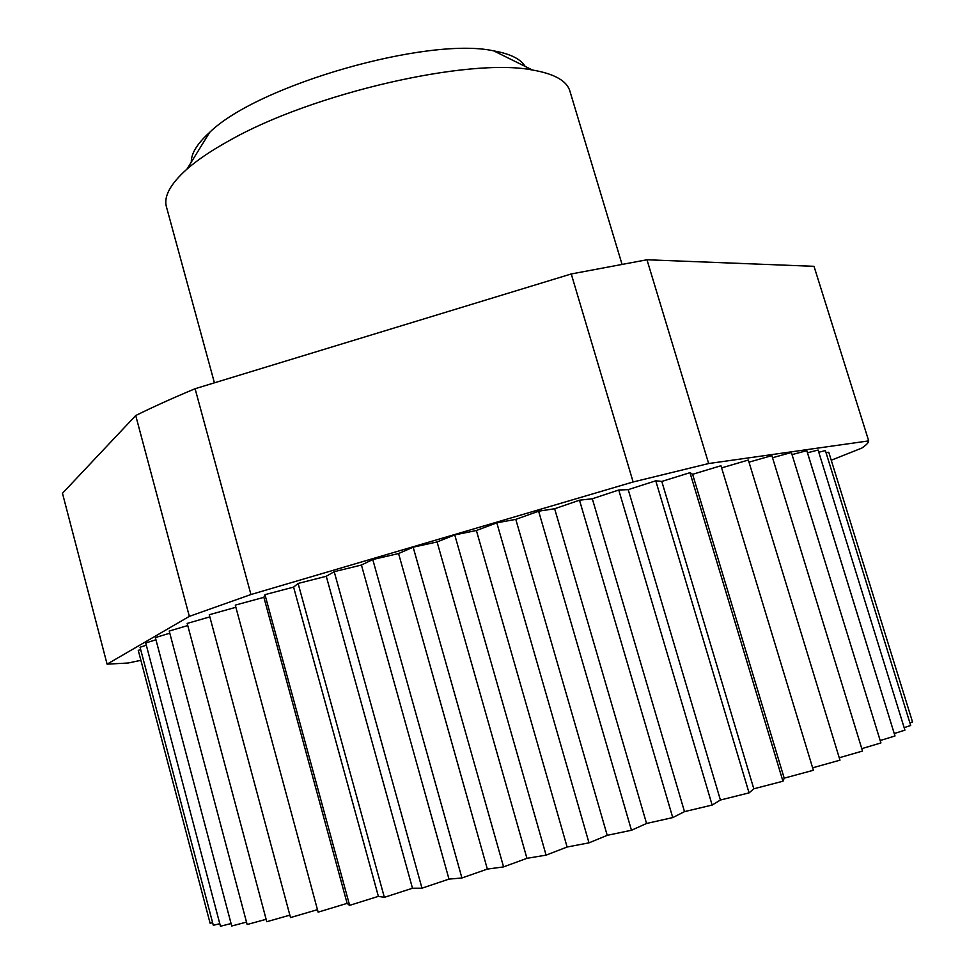 <?xml version="1.0" encoding="UTF-8"?>
<svg xmlns="http://www.w3.org/2000/svg" width="975" height="975" viewBox="0 0 975 975"><rect width="100%" height="100%" fill="white"/><g stroke="black" fill="none" stroke-linecap="round" stroke-linejoin="round"><path stroke-width="1.46" d="M135.72 415.533L62.473 493.289L107.092 664.158L189.345 616.371L135.72 415.533C153.099 406.928 172.892 397.995 195.098 388.72L250.941 594.531L633.128 481.979L571.253 273.963L195.098 388.72M633.128 481.979L708.654 463.539L868.701 440.895L814.015 266.321L646.973 259.764L571.253 273.963M868.701 440.895C868.542 442.735 866.202 445.161 861.668 448.147L831.248 460.224M140.887 660.319L128.139 663.012L107.092 664.158M708.654 463.539L646.973 259.764M621.94 264.03L569.875 91.028C566.841 80.815 554.373 73.808 532.472 70.017C469.462 57.342 312.451 93.137 229.223 140.656C211.624 150.382 197.547 159.851 186.993 169.089C170.43 183.897 163.568 196.45 166.408 206.724L214.415 382.822M189.345 616.371L250.941 594.531M212.587 922.642L210.1 923.227L138.267 650.386L140.656 649.569M140.059 647.242L213.306 925.299L140.059 647.242L146.287 645.218M145.726 642.976L220.46 926.25L145.726 642.976L155.951 639.758M246.456 922.106L231.721 926.006L155.378 637.601L169.748 633.189M169.223 631.057L247.15 924.519L169.223 631.057L187.7 625.56M187.188 623.427L266.772 921.716L187.188 623.427L209.759 616.907M209.259 614.75L290.513 917.585L209.259 614.75L235.792 607.303M235.292 605.122L318.13 912.149L235.292 605.122L263.872 597.334L264.956 594.665L349.623 905.361L264.956 594.665M265.042 594.628L293.597 587.108L298.094 583.452L384.357 897.341L298.094 583.452M298.192 583.428L326.272 576.286L334.206 571.691L421.98 888.176L334.206 571.691M334.315 571.655L361.433 565.037L372.767 559.54L461.918 877.975L372.767 559.54M372.877 559.504L398.568 553.532L413.168 547.207L503.563 866.885L413.168 547.207M413.278 547.17L437.092 541.954L454.74 534.897L546.085 855.136L454.74 534.897M454.862 534.873L476.385 530.51L496.811 522.832L588.997 842.839L496.811 522.832M496.921 522.795L515.787 519.37L538.627 511.205L631.459 830.249L538.627 511.205M538.748 511.168L554.641 508.743L579.503 500.212L672.738 817.586L579.503 500.212M579.613 500.175L592.312 498.773L618.747 490.023L712.14 805.057L618.747 490.023M618.857 489.998L628.217 489.633L655.761 480.809L749.056 792.87L655.761 480.809M655.858 480.785L661.793 481.443L689.983 472.68L782.949 781.219L689.983 472.68M690.068 472.656L692.603 474.301L720.964 465.745L813.369 770.274L720.964 465.745M721.695 467.866L748.349 460.042L839.975 760.171L748.349 460.042M749.068 462.138L771.883 455.63L862.522 751.043L771.883 455.63M772.578 457.714L791.383 452.51L880.925 742.938L861.851 748.629M880.925 742.938L791.383 452.51M792.078 454.606L806.788 450.657L895.001 735.979L806.825 450.657M807.483 452.778L818.098 450.036L904.922 730.141L894.282 733.541M904.922 730.141L818.098 450.036M818.805 452.229L825.374 450.584L910.699 725.473L904.154 727.642M826.105 452.875L828.762 452.242L912.527 721.963L909.894 722.877M525.147 66.397C520.723 59 510.254 53.832 493.74 50.883C428.049 36.294 257.68 85.142 209.698 132.32C197.255 143.581 191.124 153.514 191.295 162.13M895.001 735.979L880.193 740.537M862.522 751.043L839.304 757.746M839.975 760.171L812.699 767.8M813.369 770.274L784.193 778.16L783.035 781.194M782.949 781.219L753.809 788.799L749.153 792.833M749.056 792.87L720.415 800.024L712.25 805.021M712.14 805.057L684.487 811.639L672.848 817.55M672.738 817.586L646.559 823.473L631.581 830.213M631.459 830.249L607.218 835.331L589.119 842.802M588.997 842.839L567.121 847.019L546.207 855.099M546.085 855.136L526.939 858.329L503.563 866.885M503.441 866.921L487.342 869.091L461.918 877.975M461.809 878L448.987 879.109L421.98 888.176M421.87 888.201L412.486 888.237L384.357 897.341M384.26 897.366L378.373 896.354L349.623 905.361M349.525 905.385L347.124 903.362L318.216 912.125M317.46 909.675L290.513 917.585M289.794 915.172L266.772 921.716M266.065 919.315L247.15 924.519M155.378 637.601L231.721 926.006M231.026 923.557L220.46 926.25M219.765 923.715L213.306 925.299M210.1 923.215L138.267 650.386M912.527 721.963L828.762 452.242M910.699 725.473L825.386 450.584M784.193 778.16L692.603 474.301M753.809 788.799L661.793 481.443M720.415 800.024L628.217 489.633M684.487 811.639L592.312 498.773M646.559 823.473L554.641 508.743M607.218 835.331L515.787 519.37M567.121 847.019L476.385 530.51M526.939 858.329L437.092 541.954M487.342 869.091L398.568 553.532M448.987 879.109L361.433 565.037M412.486 888.237L326.272 576.286M378.373 896.354L293.597 587.108M347.124 903.362L263.872 597.334M209.698 132.32L186.993 169.089M493.74 50.883L532.472 70.017"/></g></svg>
